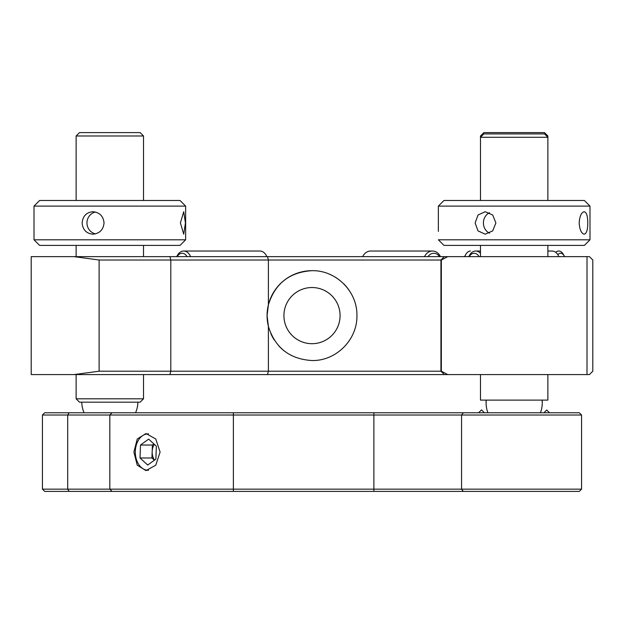 <?xml version="1.0" encoding="UTF-8"?>
<svg xmlns="http://www.w3.org/2000/svg" width="624" height="624" viewBox="0 0 624 624"><rect width="100%" height="100%" fill="white"/><g stroke="black" fill="none" stroke-linecap="round" stroke-linejoin="round"><path stroke-width="0.94" d="M312 343.691A28.08 28.08 0 0 0 340.08 315.611A28.08 28.08 0 0 0 312 287.531A28.08 28.08 0 0 0 283.92 315.611A28.08 28.08 0 0 0 312 343.691M267.524 256.643L268.398 260.013L99.115 260.013L73.999 256.643L447.712 256.643L441.347 260.013L268.398 260.013L268.398 304.793L267.072 315.611A44.928 44.928 0 0 1 268.398 304.793C275.09 283.475 289.622 272.111 312 270.683C336.164 270.161 357.451 291.525 356.928 315.611C357.435 339.768 336.133 361.054 312 360.539C289.653 359.143 275.114 347.771 268.398 326.43A44.928 44.928 0 0 1 267.072 315.611L268.398 326.43L268.398 371.21L441.347 371.21L447.712 374.579L73.999 374.579L99.115 371.21L268.398 371.21L267.524 374.579M268.398 304.793A44.928 44.928 0 0 1 312 270.683M329.261 274.131A44.928 44.928 0 0 1 336.999 278.281M343.793 283.865A44.928 44.928 0 0 1 349.346 290.636M447.712 256.643L589.43 256.643L592.8 260.013L592.8 371.21L589.43 374.579L447.712 374.579M73.999 374.579L31.2 374.579L31.2 256.643L73.999 256.643M284.294 350.984A44.928 44.928 0 0 1 278.866 345.953M274.318 340.072A44.928 44.928 0 0 1 270.808 333.544M171.6 256.643L109.824 256.643M44.678 491.392L42.432 489.146L581.568 489.146L579.322 491.392L44.678 491.392M160.103 452.08L155.766 465.192L146.008 470.613L137.233 465.184L133.895 452.08L137.233 438.984L146.008 433.547L155.766 438.976L160.103 452.08M112.07 491.392L109.824 489.146L109.824 415.015L42.432 415.015L42.432 489.146M42.432 415.015L44.678 412.768L579.322 412.768L581.568 415.015L109.824 415.015L112.07 412.768M581.568 446.394L581.568 449.342M581.568 466.058L581.568 469.006M581.568 415.015L581.568 489.146M480.48 200.483L480.48 137.28L483.85 133.91L544.502 133.91L547.872 137.28L480.48 137.28L480.48 135.977L481.783 135.977M480.48 374.579L480.48 400.109L547.872 400.109L547.872 374.579M486.096 402.839A28.08 28.08 0 0 1 486.229 400.109L486.096 402.839A28.08 28.08 0 0 0 487.913 412.768M542.256 402.839L542.123 400.109A28.08 28.08 0 0 1 540.439 412.768M475.137 222.947L478.023 215.007L485.199 211.715L492.695 215.007L495.893 222.947L492.695 230.888L485.199 234.179L478.015 230.896L475.137 222.947M589.992 239.795L584.376 245.411L443.976 245.411L438.36 239.795L589.992 239.795L589.992 206.099L438.36 206.099L438.36 231.403M584.236 234.179C581.373 233.524 579.68 229.78 579.166 222.947C579.68 216.122 581.373 212.378 584.236 211.715C586.583 212.386 587.761 216.13 587.753 222.947C587.761 229.765 586.591 233.509 584.236 234.179M489.52 212.714A11.232 10.382 -90 0 0 483.405 222.947A11.232 10.382 -90 0 0 489.52 233.189M438.36 214.492L438.36 206.099L443.976 200.483L584.376 200.483L589.992 206.099M79.498 132.608L140.15 132.608L143.52 135.977L76.128 135.977L79.498 132.608M143.52 398.806L140.15 402.176L79.498 402.176L76.128 398.806L143.52 398.806L143.52 374.579M180.406 222.947L183.729 211.715L185.422 222.947L183.729 234.179L180.406 222.947M185.64 239.795L180.024 245.411L39.624 245.411L34.008 239.795L185.64 239.795L185.64 206.099L34.008 206.099L39.624 200.483L180.024 200.483L185.64 206.099M92.914 211.715C99.622 212.378 103.334 216.122 104.044 222.947C103.342 229.772 99.629 233.516 92.914 234.179C86.315 233.509 82.727 229.765 82.15 222.947C82.735 216.122 86.323 212.378 92.914 211.715M95.417 212.012A11.232 10.951 -90 0 0 95.417 233.883M543.956 412.768L546.725 409.999L549.502 412.768M478.655 412.768L481.525 409.898L484.396 412.768M148.512 433.883A18.205 12.878 -90 0 0 135.307 452.08A18.205 12.878 -90 0 0 147.521 470.262A18.205 12.878 -90 0 0 148.504 470.285M140.486 445.029L140.018 457.977L147.709 465.036L155.883 459.139L156.351 446.183L148.66 439.132L140.486 445.029L152.404 445.029L151.928 457.977L140.018 457.977M151.928 457.977L154.378 460.223M153.91 443.945L152.404 445.029M154.346 444.343A11.232 7.94 -90 0 0 152.17 451.503A11.232 7.94 -90 0 0 154.541 460.106M558.847 256.643A11.232 7.94 -90 0 0 557.037 253.609A11.232 7.94 -90 0 0 551.967 251.027L547.872 251.027M468.842 256.643A11.232 7.94 90 0 1 475.722 251.027A11.232 7.94 90 0 1 480.48 253.266M479.092 256.643A8.986 6.357 -90 0 0 478.187 255.341A8.986 6.357 -90 0 0 469.178 256.643M470.434 251.027A11.232 6.443 90 0 0 467.867 251.963A11.232 6.443 90 0 0 465.925 254.241A11.232 6.443 90 0 0 464.857 256.643M555.719 252.361A11.232 6.443 -90 0 1 556.195 251.963A11.232 6.443 -90 0 1 558.761 251.027A11.232 6.443 -90 0 1 563.269 254.241L564.213 255.848A8.986 5.156 90 0 0 558.542 254.023A8.986 5.156 90 0 0 557.833 254.686M564.626 256.643A8.986 5.156 90 0 0 564.213 255.848M464.568 256.643A8.986 5.156 -90 0 1 464.989 255.848L465.925 254.241M187.06 256.643A8.986 6.357 -90 0 0 178.051 255.341A8.986 6.357 -90 0 0 177.146 256.643M176.81 256.643A11.232 7.94 90 0 1 178.628 253.609A11.232 7.94 90 0 1 183.69 251.027A11.232 7.94 90 0 1 190.57 256.643M266.815 256.643A11.232 7.94 -90 0 0 259.935 251.027L183.69 251.027M424.515 256.643A11.232 9.204 -90 0 1 428.813 251.963A11.232 9.204 -90 0 1 432.487 251.027L370.64 251.027A11.232 9.204 90 0 0 366.967 251.963A11.232 9.204 90 0 0 362.669 256.643M432.487 251.027A11.232 9.204 -90 0 1 440.45 256.643M439.522 256.643A8.986 7.363 90 0 0 430.833 254.023A8.986 7.363 90 0 0 428.025 256.643M480.48 135.977L483.85 132.608L544.502 132.608L547.872 135.977L546.569 135.977M587.005 256.643L587.005 374.579M169.939 374.579L170.804 371.21L170.804 260.013L169.939 256.643M99.115 260.013L99.115 371.21M441.347 260.013L441.347 371.21M69.108 491.392L67.704 489.146L67.704 415.015L69.108 412.768M233.376 491.392L233.376 412.768M373.885 491.392L373.885 412.768M463.32 412.768L461.565 415.015L461.565 489.146L463.32 491.392M444.304 374.579L440.934 371.21L440.934 260.013L444.304 256.643M480.48 256.643L480.48 245.411M547.872 256.643L547.872 245.411M547.872 200.483L547.872 135.977M76.128 398.806L76.128 374.579M76.128 256.643L76.128 245.411M76.128 200.483L76.128 135.977M143.52 256.643L143.52 245.411M143.52 200.483L143.52 135.977M81.752 402.176A28.08 28.08 0 0 0 84.092 412.768M135.556 412.768A28.08 28.08 0 0 0 137.896 402.176M34.008 239.795L34.008 206.099M475.722 251.027L480.48 251.027M542.248 402.191A28.08 28.08 0 0 0 542.217 400.109M486.135 400.109A28.08 28.08 0 0 0 486.104 402.191M443.976 245.411L438.36 239.795M443.976 200.483L438.36 206.099"/></g></svg>
